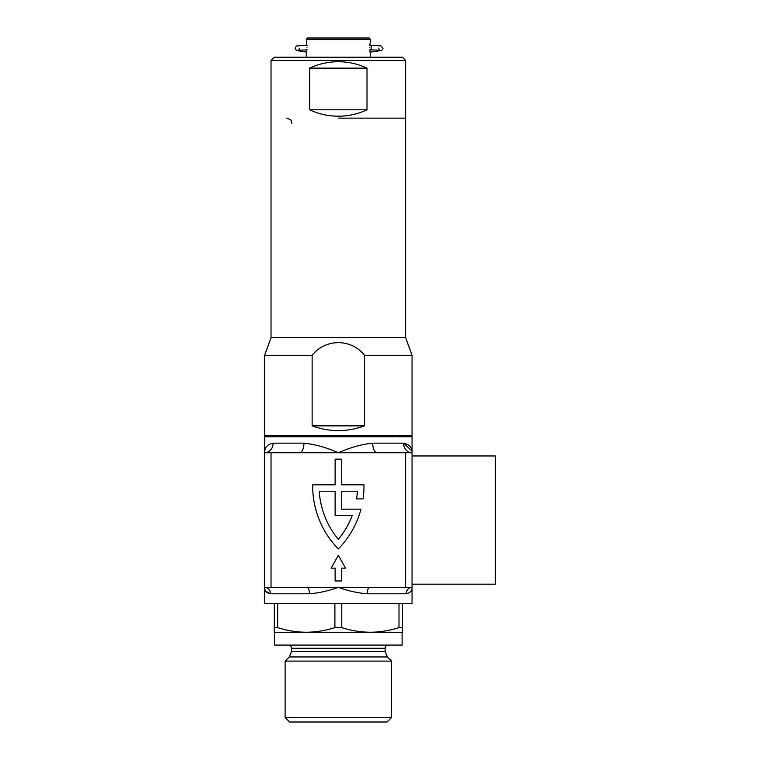 <?xml version="1.0" encoding="UTF-8"?>
<svg xmlns="http://www.w3.org/2000/svg" width="760" height="760" viewBox="0 0 760 760"><rect width="100%" height="100%" fill="white"/><g stroke="black" fill="none" stroke-linecap="round" stroke-linejoin="round"><path stroke-width="1.14" d="M363.983 486.096A89.746 89.746 0 0 0 363.974 484.813L341.534 484.813L341.534 459.173L335.122 459.173L335.122 484.813L312.692 484.813A89.746 89.746 0 0 0 338.333 548.919A89.746 89.746 0 0 0 360.962 509.171L341.534 509.171L341.534 491.226L357.418 491.226A83.334 83.334 0 0 1 356.582 498.911L363.062 498.911A89.746 89.746 0 0 0 363.983 486.096M412.053 455.962L495.387 455.962L495.387 584.174L412.053 584.174M411.891 450.917L403.55 443.147C409.298 444.344 412.129 447.555 412.053 452.76L412.053 436.734L264.613 436.734L264.613 452.76L338.333 452.76C349.999 447.555 361.456 444.344 372.713 443.147A9.614 4.484 -90 0 0 377.197 452.76L412.053 452.76L412.053 587.375C412.091 590.871 410.124 593.009 406.153 593.788A6.412 5.899 90 0 1 412.053 587.375L405.64 587.375L405.64 452.76M406.153 593.788L367.222 593.788C357.732 593.009 348.099 590.871 338.333 587.375L405.64 587.375M265.8 591.242L270.512 593.788C266.541 593.009 264.575 590.871 264.613 587.375L264.613 603.402L412.053 603.402L412.053 587.375M271.026 452.76L271.026 587.375L264.613 587.375L264.613 452.76C264.527 447.555 267.368 444.344 273.115 443.147L303.952 443.147C315.2 444.344 326.667 447.555 338.333 452.76L377.197 452.76M271.026 587.375L338.333 587.375C328.567 590.871 318.934 593.009 309.444 593.788A6.412 2.508 90 0 0 306.926 587.375M273.115 443.147A9.614 8.502 -90 0 1 264.613 452.76M303.952 443.147A9.614 4.484 -90 0 1 299.469 452.76M372.713 443.147L403.55 443.147A9.614 8.502 -90 0 0 412.053 452.76M367.222 593.788A6.412 2.508 90 0 1 369.74 587.375M309.444 593.788L270.512 593.788A6.412 5.899 90 0 0 264.613 587.375M335.122 515.584L335.122 491.226L319.248 491.226A83.334 83.334 0 0 0 338.333 539.362A83.334 83.334 0 0 0 352.184 515.584L335.122 515.584M341.534 580.972L341.534 568.147L345.543 568.147L338.333 555.322L331.123 568.147L335.122 568.147L335.122 580.972L341.534 580.972M391.542 717.516L387.049 722L289.608 722L285.123 717.516L391.542 717.516L391.542 661.105L285.123 661.105L285.123 717.516M274.55 632.253L274.55 645.078L402.116 645.078L402.116 632.253M402.439 632.253L402.439 627.627L399 627.627C389.642 630.61 380.104 632.149 370.386 632.253L402.439 632.253M370.386 632.253C360.648 632.149 351.11 630.61 341.772 627.627L334.894 627.627C325.536 630.61 315.998 632.149 306.28 632.253L370.386 632.253M306.28 632.253C296.542 632.149 287.005 630.61 277.666 627.627L274.227 627.627L274.227 632.253L306.28 632.253M277.666 627.627L277.666 603.402M334.894 603.402L334.894 627.627M341.772 627.627L341.772 603.402M399 603.402L399 627.627M402.439 627.627L402.439 603.402M274.227 603.402L274.227 627.627M369.74 47.614C370.443 55.888 370.443 55.888 369.74 47.614C370.443 39.349 370.443 39.349 369.74 47.614M370.386 57.228L370.291 53.532M370.281 53.513L370.063 52.145L380.332 50.673A2.242 2.052 -98.2 0 1 378.641 50.084M370.053 52.098L369.844 50.207M306.85 49.856L306.375 53.513M306.926 47.614C306.223 55.888 306.223 55.888 306.926 47.614C306.223 39.349 306.223 39.349 306.926 47.614M306.28 39.282L307.562 38L369.103 38L370.386 39.282L306.28 39.282L306.603 43.082M271.026 60.439L274.227 57.228L402.439 57.228L405.64 60.439L271.026 60.439L271.026 337.706L264.613 355.319L264.613 435.452L412.053 435.452L412.053 355.319L364.515 355.319L364.515 425.837C347.063 432.212 329.602 432.212 312.141 425.837L312.141 355.319L264.613 355.319M338.333 118.132L405.64 118.132L338.333 118.132M309.662 109.801C318.744 114.038 328.301 116.175 338.333 116.204C348.356 116.175 357.912 114.038 367.004 109.801L367.004 68.134C357.912 63.887 348.356 61.75 338.333 61.721C328.301 61.75 318.744 63.887 309.662 68.134L309.662 109.801L367.004 109.801M306.613 43.13L306.822 45.02M369.816 49.856L371.174 49.856L371.174 45.372L369.816 45.372L370.281 41.714M367.004 68.134L309.662 68.134M405.64 60.439L405.64 337.706L271.026 337.706M312.141 355.319C325.365 338.466 351.243 338.399 364.515 355.319M405.64 337.706L412.053 355.319M364.515 425.837L312.141 425.837M285.123 661.105L289.284 656.944L387.381 656.944L385.13 651.5L385.13 648.28C385.32 646.332 386.384 645.269 388.331 645.078M289.284 656.944L291.536 651.5L385.13 651.5M291.536 651.5L291.536 648.28L385.13 648.28M307.078 45.372L297.388 45.875C296.514 45.752 295.792 46.541 295.212 48.25C295.697 49.961 296.571 50.778 297.825 50.711A2.242 2.071 -80.9 0 0 299.582 50.103M280.639 435.452L279.357 436.734M396.026 435.452L397.309 436.734M291.536 648.28C291.346 646.332 290.272 645.269 288.334 645.078M387.381 656.944L391.542 661.105M306.28 54.026L306.28 57.228M370.386 39.282L370.386 41.201M291.859 123.262C290.767 121.742 293.997 120.802 286.729 118.132M371.174 45.372L380.893 45.857L383.04 48.212C382.546 49.941 381.644 50.758 380.332 50.673M371.174 49.856L379.971 50.245L378.546 48.212M299.706 48.25L298.319 50.264L307.078 49.856M306.603 52.117L297.825 50.711"/></g></svg>
